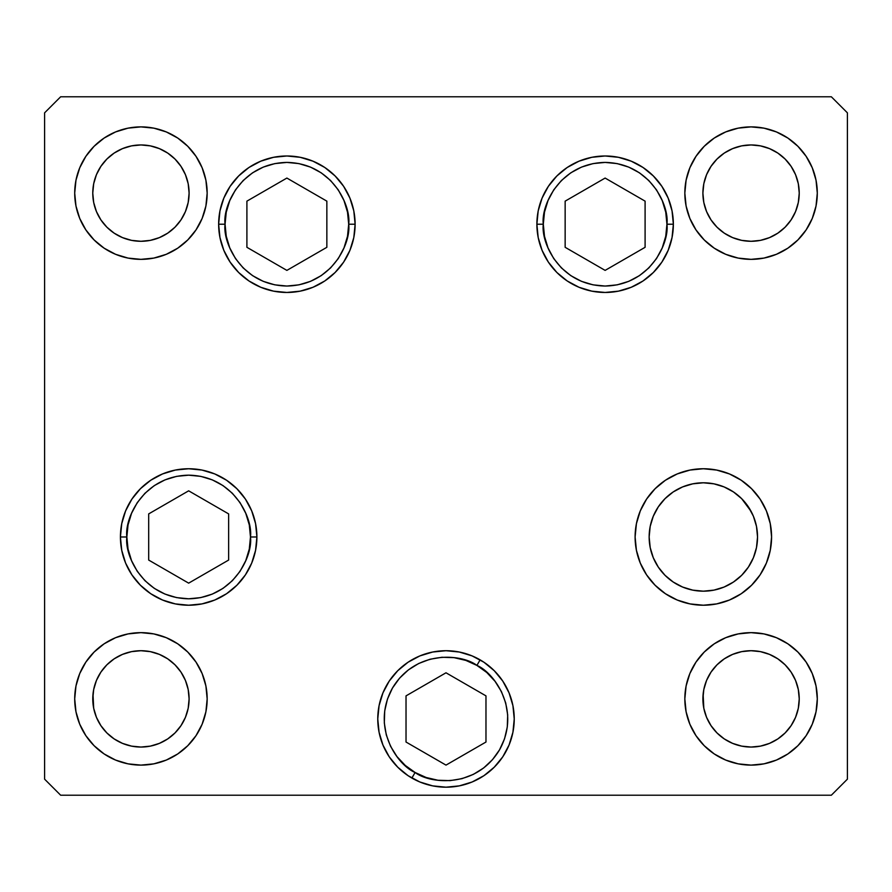 <?xml version="1.0" encoding="UTF-8"?>
<svg xmlns="http://www.w3.org/2000/svg" width="892" height="892" viewBox="0 0 892 892"><rect width="100%" height="100%" fill="white"/><g stroke="black" fill="none" stroke-linecap="round" stroke-linejoin="round"><path stroke-width="1.34" d="M753.406 516.245L748.399 506.879L753.406 516.245L756.494 526.414L757.531 536.984A54.189 54.189 0 0 1 756.494 547.543M650.19 547.543A54.189 54.189 0 0 1 703.342 482.795A54.189 54.189 0 0 1 757.531 536.984L756.494 547.554A54.189 54.189 0 0 1 713.923 590.125L703.342 591.173A54.189 54.189 0 0 1 692.783 590.136M713.901 590.136A54.189 54.189 0 0 1 703.353 591.173L692.772 590.136A54.189 54.189 0 0 1 650.201 547.565L649.153 536.984L650.19 526.414L653.279 516.245L658.285 506.879L665.019 498.661L673.237 491.927L682.603 486.921L673.237 491.927L682.603 486.921L692.772 483.832L703.342 482.795L713.912 483.832L703.342 482.795L692.772 483.832M692.772 590.136L682.603 587.048L673.237 582.041L665.019 575.307L658.285 567.089L665.019 575.307L658.285 567.089L653.279 557.723L650.19 547.554M713.912 483.832L724.081 486.921L733.447 491.927L724.081 486.921L713.912 483.832L724.081 486.921L733.447 491.927L741.665 498.661L751.131 511.439M543.306 224.226C540.82 206.141 559.362 163.258 605.122 162.411C650.87 163.258 669.424 206.141 666.937 224.226L673.36 224.226L666.937 224.226L665.744 236.291L662.232 247.887L656.523 258.569L648.83 267.935L639.464 275.628L628.771 281.337L617.175 284.849L605.122 286.042L593.057 284.849L581.461 281.337L570.78 275.628L561.414 267.935L553.72 258.569L548.011 247.887L544.488 236.291L543.306 224.226L544.488 212.162L548.011 200.566L553.72 189.885L561.414 180.519L570.78 172.825L581.461 167.116L593.057 163.604L605.122 162.411L617.175 163.604L628.771 167.116L639.464 172.825L648.83 180.519L656.523 189.885L662.232 200.566L665.744 212.162L666.937 224.226C669.424 242.312 650.87 285.195 605.122 286.042C559.362 285.195 540.82 242.312 543.306 224.226L536.884 224.226L543.306 224.226M565.149 201.146L565.149 247.307L605.122 270.387L645.094 247.307L645.094 201.146L605.122 178.065L565.149 201.146L605.122 178.065L645.094 201.146L645.094 247.307L605.122 270.387L565.149 247.307L565.149 201.146M348.694 224.226C351.18 242.312 332.638 285.195 286.878 286.042C241.13 285.195 222.576 242.312 225.063 224.226L218.64 224.226L225.063 224.226L226.256 212.162L229.768 200.566L235.477 189.885L243.17 180.519L252.536 172.825L263.229 167.116L274.825 163.604L286.878 162.411L298.943 163.604L310.539 167.116L321.22 172.825L330.586 180.519L338.28 189.885L343.989 200.566L347.512 212.162L348.694 224.226L347.512 236.291L343.989 247.887L338.28 258.569L330.586 267.935L321.22 275.628L310.539 281.337L298.943 284.849L286.878 286.042L274.825 284.849L263.229 281.337L252.536 275.628L243.17 267.935L235.477 258.569L229.768 247.887L226.256 236.291L225.063 224.226C222.576 206.141 241.13 163.258 286.878 162.411C332.638 163.258 351.18 206.141 348.694 224.226L355.116 224.226L348.694 224.226M326.851 247.307L326.851 201.146L286.878 178.065L246.906 201.146L246.906 247.307L286.878 270.387L326.851 247.307L286.878 270.387L246.906 247.307L246.906 201.146L286.878 178.065L326.851 201.146L326.851 247.307M126.842 536.984C124.356 518.899 142.91 476.016 188.658 475.168C234.406 476.016 252.96 518.899 250.474 536.984L256.896 536.984L250.474 536.984L249.292 549.048L245.768 560.644L240.06 571.326L232.366 580.692L223 588.386L212.318 594.094L200.722 597.607L188.658 598.8L176.594 597.607L164.998 594.094L154.316 588.386L144.95 580.692L137.256 571.326L131.548 560.644L128.035 549.048L126.842 536.984L128.035 524.92L131.548 513.324L137.256 502.642L144.95 493.276L154.316 485.582L164.998 479.874L176.594 476.361L188.658 475.168L200.722 476.361L212.318 479.874L223 485.582L232.366 493.276L240.06 502.642L245.768 513.324L249.292 524.92L250.474 536.984C252.96 555.069 234.406 597.952 188.658 598.8C142.91 597.952 124.356 555.069 126.842 536.984L120.42 536.984L126.842 536.984M148.685 513.904L148.685 560.064L188.658 583.145L228.631 560.064L228.631 513.904L188.658 490.823L148.685 513.904L188.658 490.823L228.631 513.904L228.631 560.064L188.658 583.145L148.685 560.064L148.685 513.904M415.092 772.483C398.189 765.592 370.325 728.084 392.469 688.044C416.073 648.841 462.491 654.226 476.908 665.421L480.119 659.857L476.908 665.421L486.753 672.479L495.038 681.321L501.438 691.612L505.708 702.952L507.682 714.905L507.292 727.025L504.538 738.821L499.531 749.86L492.473 759.705L483.631 767.99L473.34 774.39L462 778.66L450.047 780.634L437.927 780.244L426.131 777.489L415.092 772.483L405.247 765.425L396.962 756.583L390.562 746.292L386.292 734.952L384.318 722.999L384.708 710.879L387.462 699.083L392.469 688.044L399.527 678.199L408.369 669.914L418.66 663.514L430 659.244L441.953 657.27L454.073 657.66L465.869 660.414L476.908 665.421C493.811 672.312 521.675 709.82 499.531 749.86C475.927 789.063 429.509 783.678 415.092 772.483L411.881 778.047L415.092 772.483M379.078 705.639L382.958 692.839L389.258 681.042L397.754 670.706L408.09 662.21L419.887 655.91L432.687 652.03L446 650.714L459.313 652.03L472.113 655.91L483.91 662.21L494.246 670.706L502.742 681.042L509.042 692.839L512.922 705.639L514.238 718.952A68.238 68.238 0 0 1 446 787.19A68.238 68.238 0 0 1 377.762 718.952L379.078 705.639A68.238 68.238 0 0 1 480.119 659.857M406.027 742.033L446 765.113L485.973 742.033L485.973 695.871L446 672.791L406.027 695.871L406.027 742.033L406.027 695.871L446 672.791L485.973 695.871L485.973 742.033L446 765.113L406.027 742.033M757.531 536.984A54.189 54.189 0 0 1 703.342 591.173A54.189 54.189 0 0 1 649.153 536.984M355.116 224.226A68.238 68.238 0 0 1 286.878 292.464A68.238 68.238 0 0 1 218.64 224.226L219.956 210.913L223.836 198.113L230.147 186.316L238.632 175.98L248.968 167.484L260.765 161.184L273.565 157.304L286.878 155.989L300.191 157.304L312.992 161.184L324.788 167.484L335.136 175.98L343.621 186.316L349.92 198.113L353.812 210.913L355.116 224.226L353.812 237.54L349.92 250.34L343.621 262.137L335.136 272.473L324.788 280.969L312.992 287.269L300.191 291.149L286.878 292.464L273.565 291.149L260.765 287.269L248.968 280.969L238.632 272.473L230.147 262.137L223.836 250.34L219.956 237.54L218.64 224.226A68.238 68.238 0 0 1 286.878 155.989A68.238 68.238 0 0 1 355.116 224.226M673.36 224.226A68.238 68.238 0 0 1 605.122 292.464A68.238 68.238 0 0 1 536.884 224.226L538.188 210.913L542.08 198.113L548.379 186.316L556.864 175.98L567.212 167.484L579.008 161.184L591.809 157.304L605.122 155.989L618.435 157.304L631.235 161.184L643.032 167.484L653.368 175.98L661.853 186.316L668.164 198.113L672.044 210.913L673.36 224.226L672.044 237.54L668.164 250.34L661.853 262.137L653.368 272.473L643.032 280.969L631.235 287.269L618.435 291.149L605.122 292.464L591.809 291.149L579.008 287.269L567.212 280.969L556.864 272.473L548.379 262.137L542.08 250.34L538.188 237.54L536.884 224.226A68.238 68.238 0 0 1 605.122 155.989A68.238 68.238 0 0 1 673.36 224.226M771.58 536.984A68.238 68.238 0 0 1 703.342 605.222A68.238 68.238 0 0 1 635.104 536.984L636.42 523.671L640.3 510.871L646.6 499.074L655.085 488.738L665.432 480.242L677.229 473.942L690.029 470.062L703.342 468.746L716.655 470.062L729.455 473.942L741.252 480.242L751.588 488.738L760.084 499.074L766.384 510.871L770.264 523.671L771.58 536.984L770.264 550.297L766.384 563.097L760.084 574.894L751.588 585.23L741.252 593.726L729.455 600.026L716.655 603.906L703.342 605.222L690.029 603.906L677.229 600.026L665.432 593.726L655.085 585.23L646.6 574.894L640.3 563.097L636.42 550.297L635.104 536.984A68.238 68.238 0 0 1 703.342 468.746A68.238 68.238 0 0 1 771.58 536.984M256.896 536.984A68.238 68.238 0 0 1 188.658 605.222A68.238 68.238 0 0 1 120.42 536.984L121.736 523.671L125.616 510.871L131.916 499.074L140.412 488.738L150.748 480.242L162.545 473.942L175.345 470.062L188.658 468.746L201.971 470.062L214.771 473.942L226.568 480.242L236.915 488.738L245.4 499.074L251.7 510.871L255.58 523.671L256.896 536.984L255.58 550.297L251.7 563.097L245.4 574.894L236.915 585.23L226.568 593.726L214.771 600.026L201.971 603.906L188.658 605.222L175.345 603.906L162.545 600.026L150.748 593.726L140.412 585.23L131.916 574.894L125.616 563.097L121.736 550.297L120.42 536.984A68.238 68.238 0 0 1 188.658 468.746A68.238 68.238 0 0 1 256.896 536.984M207.167 193.118A66.231 66.231 0 0 1 140.936 259.349A66.231 66.231 0 0 1 74.705 193.118L75.976 180.195L79.745 167.774L85.866 156.323L94.106 146.288L104.141 138.048L115.592 131.927L128.013 128.158L140.936 126.887L153.859 128.158L166.28 131.927L177.731 138.048L187.766 146.288L196.006 156.323L202.127 167.774L205.896 180.195L207.167 193.118L205.896 206.041L202.127 218.462L196.006 229.913L187.766 239.948L177.731 248.188L166.28 254.309L153.859 258.078L140.936 259.349L128.013 258.078L115.592 254.309L104.141 248.188L94.106 239.948L85.866 229.913L79.745 218.462L75.976 206.041L74.705 193.118A66.231 66.231 0 0 1 140.936 126.887A66.231 66.231 0 0 1 207.167 193.118M817.295 698.882A66.231 66.231 0 0 1 751.064 765.113A66.231 66.231 0 0 1 684.833 698.882L686.104 685.959L689.873 673.538L695.994 662.087L704.234 652.052L714.269 643.812L725.72 637.691L738.141 633.922L751.064 632.651L763.987 633.922L776.408 637.691L787.859 643.812L797.894 652.052L806.134 662.087L812.255 673.538L816.024 685.959L817.295 698.882L816.024 711.805L812.255 724.226L806.134 735.677L797.894 745.712L787.859 753.952L776.408 760.073L763.987 763.842L751.064 765.113L738.141 763.842L725.72 760.073L714.269 753.952L704.234 745.712L695.994 735.677L689.873 724.226L686.104 711.805L684.833 698.882A66.231 66.231 0 0 1 751.064 632.651A66.231 66.231 0 0 1 817.295 698.882M207.167 698.882A66.231 66.231 0 0 1 140.936 765.113A66.231 66.231 0 0 1 74.705 698.882L75.976 685.959L79.745 673.538L85.866 662.087L94.106 652.052L104.141 643.812L115.592 637.691L128.013 633.922L140.936 632.651L153.859 633.922L166.28 637.691L177.731 643.812L187.766 652.052L196.006 662.087L202.127 673.538L205.896 685.959L207.167 698.882L205.896 711.805L202.127 724.226L196.006 735.677L187.766 745.712L177.731 753.952L166.28 760.073L153.859 763.842L140.936 765.113L128.013 763.842L115.592 760.073L104.141 753.952L94.106 745.712L85.866 735.677L79.745 724.226L75.976 711.805L74.705 698.882A66.231 66.231 0 0 1 140.936 632.651A66.231 66.231 0 0 1 207.167 698.882M817.295 193.118A66.231 66.231 0 0 1 751.064 259.349A66.231 66.231 0 0 1 684.833 193.118L686.104 180.195L689.873 167.774L695.994 156.323L704.234 146.288L714.269 138.048L725.72 131.927L738.141 128.158L751.064 126.887L763.987 128.158L776.408 131.927L787.859 138.048L797.894 146.288L806.134 156.323L812.255 167.774L816.024 180.195L817.295 193.118L816.024 206.041L812.255 218.462L806.134 229.913L797.894 239.948L787.859 248.188L776.408 254.309L763.987 258.078L751.064 259.349L738.141 258.078L725.72 254.309L714.269 248.188L704.234 239.948L695.994 229.913L689.873 218.462L686.104 206.041L684.833 193.118A66.231 66.231 0 0 1 751.064 126.887A66.231 66.231 0 0 1 817.295 193.118M799.232 193.118L798.307 202.517L795.564 211.549L791.115 219.878L785.127 227.181L777.824 233.169L769.495 237.618L760.463 240.361L751.064 241.286L741.665 240.361L732.633 237.618L724.304 233.169L717.001 227.181L711.013 219.878L706.564 211.549L703.821 202.517L702.896 193.118L703.821 183.719L706.564 174.687L711.013 166.358L717.001 159.055L724.304 153.067L732.633 148.618L741.665 145.875L751.064 144.95L760.463 145.875L769.495 148.618L777.824 153.067L785.127 159.055L791.115 166.358L795.564 174.687L798.307 183.719L799.232 193.118A48.168 48.168 0 0 1 751.064 241.286A48.168 48.168 0 0 1 702.896 193.118A48.168 48.168 0 0 1 751.064 144.95A48.168 48.168 0 0 1 799.232 193.118L798.998 197.834M92.768 698.882L93.693 689.483L96.436 680.451L100.885 672.122L106.873 664.819L114.176 658.831L122.505 654.382L131.537 651.639L140.936 650.714L150.335 651.639L159.367 654.382L167.696 658.831L174.999 664.819L180.987 672.122L185.436 680.451L188.179 689.483L189.104 698.882A48.168 48.168 0 0 1 140.936 747.05A48.168 48.168 0 0 1 92.768 698.882A48.168 48.168 0 0 1 140.936 650.714A48.168 48.168 0 0 1 189.104 698.882L188.179 708.281L185.436 717.313L180.987 725.642L174.999 732.945L167.696 738.933L159.367 743.382L150.335 746.125L140.936 747.05L131.537 746.125L122.505 743.382L114.176 738.933L106.873 732.945L100.885 725.642L96.436 717.313L93.693 708.281L93.002 694.166M702.896 698.882L703.821 689.483L706.564 680.451L711.013 672.122L717.001 664.819L724.304 658.831L732.633 654.382L741.665 651.639L751.064 650.714L760.463 651.639L769.495 654.382L777.824 658.831L785.127 664.819L791.115 672.122L795.564 680.451L798.307 689.483L799.232 698.882A48.168 48.168 0 0 1 751.064 747.05A48.168 48.168 0 0 1 702.896 698.882A48.168 48.168 0 0 1 751.064 650.714A48.168 48.168 0 0 1 799.232 698.882L798.307 708.281L795.564 717.313L791.115 725.642L785.127 732.945L777.824 738.933L769.495 743.382L760.463 746.125L751.064 747.05L741.665 746.125L732.633 743.382L724.304 738.933L717.001 732.945L711.013 725.642L706.564 717.313L703.821 708.281L703.13 694.166M189.104 193.118L188.179 202.517L185.436 211.549L180.987 219.878L174.999 227.181L167.696 233.169L159.367 237.618L150.335 240.361L140.936 241.286L131.537 240.361L122.505 237.618L114.176 233.169L106.873 227.181L100.885 219.878L96.436 211.549L93.693 202.517L92.768 193.118L93.693 183.719L96.436 174.687L100.885 166.358L106.873 159.055L114.176 153.067L122.505 148.618L131.537 145.875L140.936 144.95L150.335 145.875L159.367 148.618L167.696 153.067L174.999 159.055L180.987 166.358L185.436 174.687L188.179 183.719L189.104 193.118A48.168 48.168 0 0 1 140.936 241.286A48.168 48.168 0 0 1 92.768 193.118A48.168 48.168 0 0 1 140.936 144.95A48.168 48.168 0 0 1 189.104 193.118L188.87 197.834M44.6 779.162L60.656 795.218L831.344 795.218L847.4 779.162L847.4 112.838L831.344 96.782L60.656 96.782L44.6 112.838L44.6 779.162L44.6 112.838L60.656 96.782L831.344 96.782L847.4 112.838L847.4 779.162L831.344 795.218L60.656 795.218L44.6 779.162M514.238 718.952L512.922 732.265L509.042 745.065L502.742 756.862L494.246 767.198L483.91 775.694L472.113 781.994L459.313 785.874L446 787.19L432.687 785.874L419.887 781.994L408.09 775.694L397.754 767.198L389.258 756.862L382.958 745.065L379.078 732.265L377.762 718.952A68.238 68.238 0 0 1 446 650.714A68.238 68.238 0 0 1 514.238 718.952M806.134 156.323L804.874 154.506M797.894 146.288L796.333 144.772M695.994 229.913L697.388 231.92M704.234 239.948L705.795 241.464M714.269 248.188L725.72 254.309M777.824 233.169L769.495 237.618M732.633 237.618L724.304 233.169M724.304 153.067L732.633 148.618M769.495 148.618L777.824 153.067M196.006 662.087L194.612 660.08M187.766 652.052L186.205 650.536M177.731 643.812L166.28 637.691M85.866 735.677L87.126 737.494M94.106 745.712L95.667 747.228M114.176 658.831L122.505 654.382M159.367 654.382L167.696 658.831M167.696 738.933L159.367 743.382M122.505 743.382L114.176 738.933M806.134 662.087L804.74 660.08M797.894 652.052L796.333 650.536M787.859 643.812L776.408 637.691M695.994 735.677L697.254 737.494M704.234 745.712L705.795 747.228M724.304 658.831L732.633 654.382M769.495 654.382L777.824 658.831M777.824 738.933L769.495 743.382M732.633 743.382L724.304 738.933M196.006 156.323L194.746 154.506M187.766 146.288L186.205 144.772M85.866 229.913L87.26 231.92M94.106 239.948L95.667 241.464M104.141 248.188L115.592 254.309M167.696 233.169L159.367 237.618M122.505 237.618L114.176 233.169M114.176 153.067L122.505 148.618M159.367 148.618L167.696 153.067M245.4 499.074L236.915 488.738M140.412 488.738L138.082 491.18M494.246 670.706L483.91 662.21M408.09 662.21L397.754 670.706M716.655 470.062L703.342 468.746M756.494 547.554L753.406 557.723L748.399 567.089L741.665 575.307L733.447 582.041L724.081 587.048L713.912 590.136M661.853 186.316L653.368 175.98M579.008 161.184L567.212 167.484"/></g></svg>
